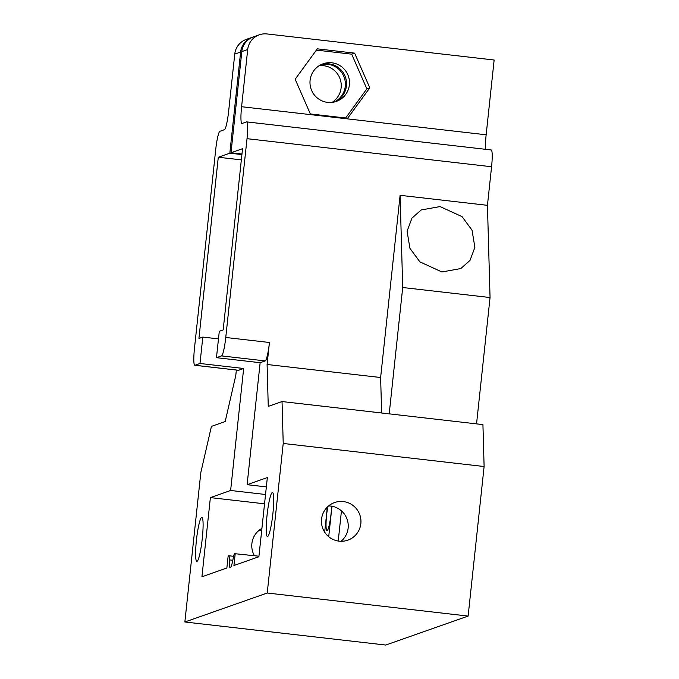 <?xml version="1.0" encoding="UTF-8"?>
<svg xmlns="http://www.w3.org/2000/svg" width="679" height="679" viewBox="0 0 679 679"><rect width="100%" height="100%" fill="white"/><g stroke="black" fill="none" stroke-linecap="round" stroke-linejoin="round"><path stroke-width="1.02" d="M440.06 206.577L462.093 216.669L472.015 230.173L474.893 247.3L470.004 260.43L460.786 268.561L441.91 271.956L419.877 261.865L409.955 248.361L407.077 231.233L411.966 218.103L421.175 209.972L440.06 206.577M258.937 556.203L234.654 553.674A8.861 1.12 -83.5 0 0 233.16 558.486A16.839 2.139 96.5 0 1 230.308 567.636A16.839 2.139 96.5 0 1 230.173 567.652A16.839 2.139 96.5 0 1 229.264 559.861A8.861 1.12 -83.5 0 0 228.789 555.753A8.861 1.12 -83.5 0 0 228.721 555.761L228.161 555.965L226.871 568L201.926 576.777L210.38 497.605L230.622 490.484L243.659 368.493L199.991 363.477L194.932 365.26L238.601 370.267L243.659 368.493M331.666 506.186A16.839 2.139 96.5 0 1 327.1 530.664A16.839 2.139 96.5 0 1 326.964 530.672A16.839 2.139 96.5 0 1 327.77 506.67M197.003 561.338A22.161 2.809 -83.5 0 0 202.223 538.99A22.161 2.809 -83.5 0 0 201.884 517.33A22.161 2.809 -83.5 0 0 201.705 517.356A22.161 2.809 -83.5 0 0 196.486 539.703A22.161 2.809 -83.5 0 0 196.825 561.363A22.161 2.809 -83.5 0 0 197.003 561.338M267.611 536.503A22.161 2.809 -83.5 0 0 272.831 514.147A22.161 2.809 -83.5 0 0 272.491 492.496A22.161 2.809 -83.5 0 0 272.313 492.513A22.161 2.809 -83.5 0 0 267.093 514.869A22.161 2.809 -83.5 0 0 267.441 536.52A22.161 2.809 -83.5 0 0 267.611 536.503M319.181 65.693A19.946 19.742 -109.4 0 1 332.082 102.385M321.116 64.615A19.946 19.742 -109.4 0 1 334.272 102.011M334.874 101.858A19.946 19.742 70.6 0 0 328.925 63.834A19.946 19.742 70.6 0 0 321.685 64.352M331.87 62.799A19.946 19.742 -109.4 0 1 336.368 101.4A19.946 19.742 -109.4 0 1 310.116 84.79A19.946 19.742 -109.4 0 1 331.87 62.799M328.636 505.914A19.946 19.742 -109.4 0 1 341.07 541.282M343.319 501.569A19.946 19.742 -109.4 0 1 347.826 540.17A19.946 19.742 -109.4 0 1 321.574 523.56A19.946 19.742 -109.4 0 1 343.319 501.569M258.962 530.418A19.946 19.742 -109.4 0 1 261.67 530.647M225.759 337.48L269.436 342.496A17.73 2.249 96.5 0 1 265.2 360.914L260.142 362.696L216.465 357.68L221.524 355.898A17.73 2.249 -83.5 0 0 225.759 337.48L247.012 138.677A17.73 2.249 -83.5 0 0 246.672 121.889A17.73 2.249 -83.5 0 0 246.536 121.906L242.064 123.485A17.73 2.249 96.5 0 1 241.919 123.502A17.73 2.249 96.5 0 1 241.588 106.713L247.699 49.542A17.73 17.552 70.6 0 1 267.051 33.95L494.142 60.015L486.156 134.79A17.73 2.249 -83.5 0 0 485.663 149.321M246.672 121.889L491.24 149.966A17.73 2.249 96.5 0 1 491.571 166.745L487.446 205.33L490.051 297.538L476.548 423.883M267.237 593.013L283.219 443.463L282.04 401.552L482.93 424.613L484.11 466.524L468.128 616.074L267.237 593.013L184.858 621.989L200.84 472.448L211.424 426.395L225.19 421.549L235.774 375.495L236.36 370.047M184.858 621.989L385.748 645.05L468.128 616.074M381.632 412.985L380.63 377.516L400.101 195.306L487.446 205.33M282.04 401.552L268.264 406.398L267.085 364.487L380.63 377.516M252.817 37.107A17.73 17.552 70.6 0 0 240.638 52.02L229.825 153.182L218.29 157.239L198.93 338.456L202.809 337.09L218.477 338.889M247.699 49.542L241.817 51.604L231.004 152.767L242.539 148.709L223.17 329.926L219.292 331.293L216.465 357.68M202.809 337.09L199.991 363.477M240.638 52.02L234.756 54.091L228.645 111.271A17.73 2.249 96.5 0 1 224.409 129.689L219.937 131.268A17.73 2.249 -83.5 0 0 215.701 149.686L194.457 348.488A17.73 2.249 -83.5 0 0 194.788 365.277A17.73 2.249 -83.5 0 0 194.932 365.26M238.601 370.267A17.73 2.249 96.5 0 1 238.465 370.284L194.788 365.277M269.436 342.496L267.085 364.487M260.142 362.696L247.105 484.687L266.346 486.894M235.223 553.478L233.932 565.514L258.886 556.738L267.348 477.566L247.105 484.687M261.907 528.406A19.946 19.742 70.6 0 0 254.396 555.677M310.345 113.945L347.665 118.222L369.8 87.82L354.616 53.132L317.305 48.846L295.161 79.248L310.345 113.945M241.817 51.604A17.73 17.552 -109.4 0 1 253.403 36.895L259.285 34.824M231.004 152.767L241.97 154.031M218.29 157.239L241.342 159.888M229.825 153.182L241.911 154.574M234.756 54.091A17.73 17.552 -109.4 0 1 246.341 39.374L252.223 37.303M345.645 117.993L366.855 88.856L351.68 54.167L316.38 50.11M351.68 54.167L354.616 53.132M366.855 88.856L369.8 87.82M484.11 466.524L283.219 443.463M265.531 494.49L230.622 490.484M327.354 507.069L324.672 532.166M328.712 536.716L331.972 506.245M341.452 510.871L338.227 541.036M264.538 503.818L210.38 497.605M327.176 508.681L325.394 509.309M400.101 195.306L402.706 287.514L490.051 297.538M402.706 287.514L389.203 413.859M265.2 360.914L221.524 355.898M491.571 166.745L247.012 138.677M241.588 106.713L486.156 134.79M232.821 560.268L229.264 559.861M228.789 555.753L233.601 556.305"/></g></svg>
